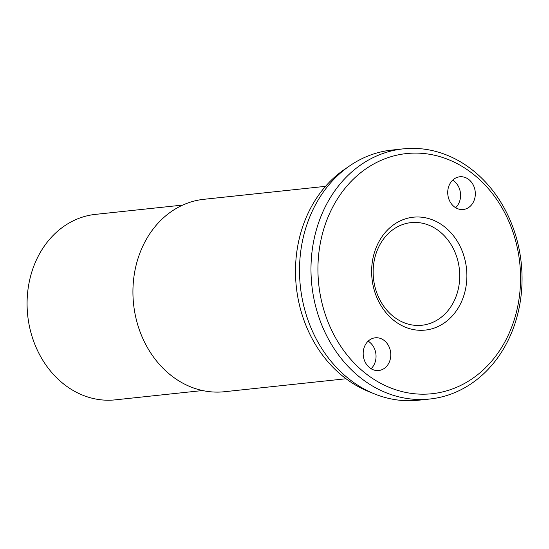 <?xml version="1.0" encoding="UTF-8"?>
<svg xmlns="http://www.w3.org/2000/svg" width="549" height="549" viewBox="0 0 549 549"><rect width="100%" height="100%" fill="white"/><g stroke="black" fill="none" stroke-linecap="round" stroke-linejoin="round"><path stroke-width="0.82" d="M325.523 186.337L203.857 199.308A96.754 80.991 83.9 0 0 134.718 271.796A96.754 80.991 83.9 0 0 171.844 376.031A96.754 80.991 83.9 0 0 224.369 391.732L346.042 378.755M403.179 148.868L391.705 150.09A125.783 105.284 83.9 0 0 349.96 165.661A125.783 105.284 83.9 0 0 350.09 379.826A125.783 105.284 83.9 0 0 374.288 393.818A125.783 105.284 83.9 0 0 418.379 400.235L429.853 399.013A125.783 105.284 -96.1 0 1 361.565 378.604A125.783 105.284 -96.1 0 1 313.307 243.097A125.783 105.284 -96.1 0 1 403.179 148.868A125.783 105.284 -96.1 0 1 471.467 169.27A125.783 105.284 -96.1 0 1 519.725 304.777A125.783 105.284 -96.1 0 1 429.853 399.013M374.288 393.818L368.262 391.368A122.413 102.464 -96.1 0 1 344.717 377.753A122.413 102.464 -96.1 0 1 344.594 169.325L349.96 165.661M472.01 173.168A120.753 101.078 83.9 0 0 332.749 207.048A120.753 101.078 83.9 0 0 366.499 374.13A120.753 101.078 83.9 0 0 505.753 340.243A120.753 101.078 83.9 0 0 472.01 173.168M182.79 205.065L95.444 214.378A93.261 78.068 83.9 0 0 28.802 284.252A93.261 78.068 83.9 0 0 64.583 384.725A93.261 78.068 83.9 0 0 115.221 399.857L202.56 390.545M438.987 231.005A51.606 43.193 -96.1 0 1 458.786 286.599A51.606 43.193 -96.1 0 1 421.913 325.255A51.606 43.193 -96.1 0 1 393.901 316.883A51.606 43.193 -96.1 0 1 374.102 261.29A51.606 43.193 -96.1 0 1 410.975 222.633A51.606 43.193 -96.1 0 1 438.987 231.005M444.052 226.414A56.76 47.516 -96.1 0 1 459.918 304.956A56.76 47.516 -96.1 0 1 394.457 320.884A56.76 47.516 -96.1 0 1 378.59 242.342A56.76 47.516 -96.1 0 1 444.052 226.414M368.146 341.162A16.449 13.766 -96.1 0 1 369.429 342.041A16.449 13.766 -96.1 0 1 371.083 368.729M384.17 340.469A16.449 13.766 -96.1 0 1 390.476 358.195A16.449 13.766 -96.1 0 1 378.728 370.513A16.449 13.766 -96.1 0 1 369.8 367.844A16.449 13.766 -96.1 0 1 363.486 350.125A16.449 13.766 -96.1 0 1 375.241 337.807A16.449 13.766 -96.1 0 1 384.17 340.469M452.685 180.134A16.449 13.766 -96.1 0 1 453.968 181.019A16.449 13.766 -96.1 0 1 455.622 207.7M468.709 179.448A16.449 13.766 -96.1 0 1 475.022 197.166A16.449 13.766 -96.1 0 1 463.267 209.492A16.449 13.766 -96.1 0 1 454.339 206.822A16.449 13.766 -96.1 0 1 448.025 189.103A16.449 13.766 -96.1 0 1 459.781 176.778A16.449 13.766 -96.1 0 1 468.709 179.448"/></g></svg>
